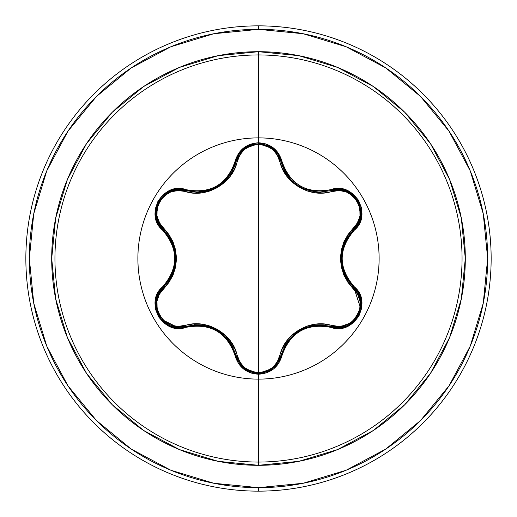 <?xml version="1.0" encoding="UTF-8"?>
<svg xmlns="http://www.w3.org/2000/svg" width="517" height="517" viewBox="0 0 517 517"><rect width="100%" height="100%" fill="white"/><g stroke="black" fill="none" stroke-linecap="round" stroke-linejoin="round"><path stroke-width="0.78" d="M278.01 362.566L280.88 355.709L281.939 355.683C290.186 332.282 306.523 322.847 330.945 327.39C353.77 336.031 373.268 302.283 354.339 286.825C338.163 267.955 338.163 249.071 354.339 230.175C373.255 214.755 353.809 180.969 330.945 189.61C306.555 194.166 290.218 184.737 281.939 161.317C278.521 149.814 270.708 143.629 258.5 142.77L258.5 137.884A120.616 120.616 0 0 1 379.116 258.5A120.616 120.616 0 0 1 258.5 379.116A120.616 120.616 0 0 1 137.884 258.5A120.616 120.616 0 0 1 258.5 137.884L258.5 142.77L250.519 144.14L243.475 148.062L238.163 154.034L232.566 168.729L228.546 175.541L223.215 181.409L216.726 186.12L209.411 189.39L201.643 191.077L193.733 191.154L177.951 188.66L169.899 190.456L163.004 194.799L158.021 201.074L155.397 208.545L155.333 216.429L157.84 223.939L167.734 236.101L171.612 242.984L174.029 250.519L174.856 258.487L174.035 266.442L171.618 274.01L167.741 280.893L157.704 293.32L155.249 301.185L155.565 309.334L158.519 316.779L163.676 322.782L170.474 326.77L178.236 328.347L193.726 325.846L201.63 325.923L209.379 327.604L216.707 330.867L223.195 335.565L228.54 341.453L232.56 348.264L238.292 363.18L243.875 369.248L251.081 373.054L258.5 374.23L258.5 462.056A203.556 203.556 0 0 0 462.056 258.5A203.556 203.556 0 0 0 258.5 54.944L258.5 137.884A120.616 120.616 0 0 1 379.116 258.5A120.616 120.616 0 0 1 258.5 379.116A120.616 120.616 0 0 1 137.884 258.5A120.616 120.616 0 0 1 258.5 137.884L258.5 54.944A203.556 203.556 0 0 0 54.944 258.5A203.556 203.556 0 0 0 258.5 462.056L258.5 465.306A206.806 206.806 0 0 1 51.694 258.5A206.806 206.806 0 0 1 258.5 51.694L258.5 54.944L258.5 51.694L218.155 55.668L179.36 67.436L143.603 86.552L112.267 112.267L86.552 143.603L67.436 179.36L55.668 218.155L51.694 258.5L55.668 298.845L67.436 337.64L86.552 373.397L112.267 404.733L143.603 430.448L179.36 449.564L218.155 461.332L258.5 465.306L298.845 461.332L337.64 449.564L373.397 430.448L404.733 404.733L430.448 373.397L449.564 337.64L461.332 298.845L465.306 258.5L461.332 218.155L449.564 179.36L430.448 143.603L404.733 112.267L373.397 86.552L337.64 67.436L298.845 55.668L258.5 51.694A206.806 206.806 0 0 1 465.306 258.5A206.806 206.806 0 0 1 258.5 465.306L258.5 462.056A203.556 203.556 0 0 0 462.056 258.5A203.556 203.556 0 0 0 258.5 54.944A203.556 203.556 0 0 0 54.944 258.5A203.556 203.556 0 0 0 258.5 462.056L258.5 374.23C270.708 373.371 278.521 367.186 281.939 355.683L280.88 355.709L272.873 368.343L258.526 373.371L254.584 373.028M158.583 293.708L163.126 287.723A1.163 0.362 -133.4 0 0 163.546 288.693C146.395 302.497 164.393 333.568 184.873 325.587C206.109 318.097 233.128 333.788 237.213 355.806C240.224 366.12 247.32 371.717 258.5 372.608C269.693 371.742 276.802 366.152 279.833 355.832C283.982 333.73 311.027 318.201 332.127 325.639C352.659 333.588 370.566 302.464 353.415 288.719C336.347 268.523 336.347 248.38 353.415 228.281C370.579 214.49 352.613 183.406 332.127 191.361C310.911 198.819 283.936 183.16 279.833 161.168C276.808 150.854 269.693 145.258 258.5 144.392L265.816 145.639L272.246 149.213L277.067 154.615L282.534 168.943L286.812 176.148L292.506 182.404L299.472 187.458L307.324 190.973L315.622 192.802L324.01 192.912L339.178 190.476L346.254 191.949L352.562 195.717L357.305 201.417L359.877 208.383L359.987 215.738L357.712 222.614L348.025 234.511L343.908 241.82L341.336 249.892L340.444 258.461L341.317 267.03L343.895 275.141L347.999 282.463L357.712 294.386L359.987 301.243L359.884 308.584L357.318 315.551L352.588 321.264L346.274 325.044L339.184 326.524L324.043 324.094L315.661 324.191L307.402 326.001L299.537 329.51L292.57 334.544L286.838 340.819L282.547 348.025L277.067 362.391L272.246 367.787L265.822 371.361L258.5 372.608L258.5 144.392C247.32 145.277 240.231 150.88 237.213 161.194A1.163 0.362 13.3 0 0 236.172 161.31L231.041 173.518L222.097 183.503L210.27 190.023L197.042 192.259L185.5 190.566A1.163 0.362 -73.3 0 0 184.873 191.413L192.964 192.964L201.352 192.873L209.624 191.064L217.495 187.555L224.475 182.514L230.214 176.226L234.498 169.007L239.972 154.635L244.774 149.239L251.191 145.658L258.5 144.392L258.5 372.608L251.191 371.342L244.774 367.761L239.966 362.359L234.518 348.025L230.239 340.806L224.54 334.544L217.56 329.484L209.702 325.962L201.391 324.133L192.996 324.03L177.816 326.479L170.739 325.019L164.432 321.257L159.682 315.557L157.103 308.597L156.981 301.243L159.249 294.36L168.923 282.463L173.027 275.16L175.593 267.102L176.484 258.539L175.612 249.982L173.04 241.878L168.943 234.563L159.249 222.64L156.987 215.776L157.097 208.435L159.663 201.475L164.406 195.769L170.72 191.988L177.816 190.521L184.873 191.413A1.163 0.362 106.7 0 1 185.5 190.566L178.178 189.61M287.471 175.638L286.017 173.492L280.88 161.291L281.571 163.837M295.898 184.181L294.987 183.477M315.751 191.975L319.991 192.195L331.5 190.514A1.163 0.362 -106.6 0 1 332.127 191.361A1.163 0.362 73.4 0 0 331.5 190.514L346.455 191.141L357.984 201.068L360.782 216.009L353.835 229.244L352.775 230.285M305.049 189.319L305.728 189.584M285.991 173.447L287.439 175.593M292.919 181.713L294.845 183.361M283.419 168.691L285.927 173.35M360.446 299.246L353.835 287.756L360.465 299.337L359.457 312.869L350.946 323.5L359.063 313.813M359.483 312.804L360.459 299.311M360.679 308.565L352.691 322.194L338.073 327.442L350.94 323.506L338.073 327.442L331.5 326.486A1.163 0.362 106.6 0 0 332.127 325.639A1.163 0.362 -73.4 0 1 331.5 326.486L338.073 327.442L331.5 326.486C306.303 321.852 289.43 331.591 280.88 355.709A1.163 0.362 13.4 0 1 279.833 355.832A1.163 0.362 -166.6 0 0 280.873 355.709M272.918 368.304L277.868 362.792M263.386 372.847L272.847 368.363M161.117 318.97L166.035 323.461L157.517 312.824L156.509 299.304L163.126 287.723L162.616 286.793C143.72 302.238 163.198 335.998 186.049 327.339L185.506 326.434A1.163 0.362 73.3 0 1 184.873 325.587A1.163 0.362 -106.7 0 0 185.5 326.434L178.507 327.397M131.182 67.96L96.459 96.459L131.182 67.96L170.804 46.782L213.792 33.741L258.5 29.34A229.16 229.16 0 0 1 487.66 258.5A229.16 229.16 0 0 1 258.5 487.66L258.5 491.15A232.65 232.65 0 0 0 491.15 258.5A232.65 232.65 0 0 0 258.5 25.85L258.5 29.34L258.5 25.85A232.65 232.65 0 0 1 491.15 258.5A232.65 232.65 0 0 1 258.5 491.15A232.65 232.65 0 0 1 25.85 258.5A232.65 232.65 0 0 1 258.5 25.85A232.65 232.65 0 0 0 25.85 258.5A232.65 232.65 0 0 0 258.5 491.15L258.5 487.66A229.16 229.16 0 0 1 29.34 258.5A229.16 229.16 0 0 1 258.5 29.34L303.208 33.741L346.196 46.782L385.818 67.96L420.541 96.459L449.04 131.182L470.218 170.804L483.259 213.792L487.66 258.5L483.259 303.208L470.218 346.196L449.04 385.818L420.541 420.541L385.818 449.04L346.196 470.218L303.208 483.259L258.5 487.66L213.792 483.259L170.804 470.218L131.182 449.04L96.459 420.541L67.96 385.818L96.459 420.541M68.005 131.124L96.459 96.459M357.512 290.47L357.124 291.633M336.47 327.39L335.649 328.301M67.96 385.818L46.782 346.196L33.741 303.208L29.34 258.5L33.741 213.792L46.782 170.804L67.96 131.182M177.531 327.358L161.343 319.241M159.055 316.003L157.401 312.526M156.224 300.752L157.53 296.002M238.951 362.417L236.166 355.69A1.163 0.362 166.7 0 0 237.213 355.806A1.163 0.362 -13.3 0 1 236.172 355.69L235.804 354.248M229.6 341.356L226.252 337.317M215.363 329.155L209.598 326.75M209.585 326.744L201.591 324.999L217.14 330.124L229.361 341.026L239.022 362.54M201.404 324.98L201.074 324.941M278.837 361.131L278.049 362.507M277.648 363.128L273.028 368.214M272.873 368.343L262.3 373.061M244.076 368.259L240.308 364.395M331.371 326.447L329.491 325.943M323.468 324.954L315.725 325.031M255.366 373.151L258.526 373.371C270.158 372.537 277.61 366.65 280.88 355.709L287.685 341.078L299.879 330.195L315.415 325.064L311.46 325.716M299.66 330.318L298.393 331.093M296.448 332.418L293.178 335.055M353.415 288.719A1.163 0.362 133.3 0 0 353.835 287.756A1.163 0.362 -46.7 0 1 353.415 288.719M353.996 287.911L360.692 308.481M353.415 228.281A1.163 0.362 -133.3 0 1 353.835 229.244A1.163 0.362 46.7 0 0 353.415 228.281M344.703 242.105L342.881 247.023M341.259 260.529L342.06 266.727L344.542 274.533L341.207 258.513L344.542 242.473L358.32 223.383M337.523 189.565L338.661 189.565M339.656 189.61L346.274 191.07L339.133 189.577M346.409 191.122L355.748 197.849M358.061 201.203L359.567 204.409M279.833 161.168A1.163 0.362 166.6 0 1 280.88 161.291A1.163 0.362 -13.4 0 0 279.833 161.168M282.392 166.235L282.657 166.92M283.542 168.962L290.897 179.742M293.003 181.797L293.876 182.559M296.26 184.446L300.92 187.387M303.376 188.602L316.688 192.059M278.081 154.544L280.88 161.291L281.939 161.317L278.741 153.801L273.157 147.739L265.945 143.939L258.5 142.77C246.305 143.655 238.511 149.846 235.106 161.336L236.166 161.31L239.028 154.454L236.166 161.31A1.163 0.362 -166.7 0 1 237.213 161.194C233.083 183.328 205.986 198.883 184.873 191.413C164.348 183.445 146.408 214.542 163.546 228.307A1.163 0.362 -46.6 0 0 163.126 229.27M239.067 154.383L244.024 148.786M184.834 190.379L197.042 192.259C217.34 190.838 230.382 180.523 236.166 161.31L244.173 148.663L258.377 143.629M261.311 143.797L258.513 143.629L272.873 148.663L280.88 161.291L278.03 154.467M273.008 148.767L277.887 154.24M197.268 192.259L198.36 192.24M200.396 192.117L206.729 191.077M209.437 190.301L210.4 189.978M214.413 188.317L216.106 187.451M218.084 186.314L219.357 185.5M220.933 184.395L229.981 175.108M235.338 164.303L235.901 162.37M159.288 224.533L156.218 216.196L158.499 223.131M156.192 216.061L157.355 204.603M159.1 200.926L161.123 198.017M158.635 223.389L163.126 229.277A1.163 0.362 133.4 0 1 163.546 228.307C180.569 248.483 180.569 268.614 163.546 288.693A1.163 0.362 46.6 0 1 163.126 287.73M338.842 189.571L331.5 190.514L330.945 189.61L323.28 191.096L315.383 191.012L307.647 189.332L300.332 186.068L293.85 181.377L288.512 175.502L284.486 168.697L281.939 161.317L280.88 161.291C277.112 138.356 239.933 138.343 236.166 161.31L235.106 161.336C226.86 184.782 210.503 194.224 186.049 189.661C163.236 180.995 143.7 214.723 162.616 230.207L163.126 229.277L172.394 242.486L175.722 258.487L172.4 274.508L163.126 287.723L164.606 286.256M168.471 281.532L172.271 274.798M172.4 274.508L173.809 270.759M175.722 258.235L175.683 256.755M175.509 254.396L174.869 250.254M166.054 323.474L178.901 327.403L166.028 323.455M157.465 312.688L158.822 315.59M158.202 294.457L156.522 299.227L156.173 307.757M201.591 324.999L185.5 326.434L186.049 327.339C210.484 322.763 226.834 332.205 235.106 355.664L236.166 355.69C239.429 366.637 246.88 372.537 258.526 373.371L244.166 368.33L236.166 355.69C227.59 331.513 210.697 321.761 185.5 326.434L178.901 327.403C158.9 328.638 147.888 300.274 163.126 287.723L158.713 293.469M201.559 324.993L194.043 324.85M223.706 334.854L219.014 331.274M233.251 347.469L229.451 341.149M246.053 369.687L250.984 372.098M239.209 362.837L243.817 368.046M315.415 325.064L331.5 326.486L330.945 327.39L331.5 326.486L338.073 327.442C358.055 328.689 369.112 300.319 353.835 287.756L344.542 274.533M287.665 341.104L283.762 347.579M298.05 331.313L293.339 334.906M307.247 326.873L301.779 329.167M323.332 324.941L315.564 325.044M344.555 274.559L348.187 281.145M342.021 250.454L341.265 256.309M348.174 235.875L344.6 242.337M354.843 196.828L353.512 195.516M353.059 195.116L346.371 191.103M361.008 213.883L360.633 208.202M359.231 203.575L358.01 201.113M358.481 223.079L360.763 216.145M236.166 355.69L235.106 355.664C238.511 367.154 246.305 373.345 258.5 374.23L266.488 372.873L273.545 368.964L278.87 362.999L284.486 348.303L288.505 341.504L293.824 335.643L300.312 330.938L307.615 327.675L315.37 325.988L323.274 325.904L339.049 328.379L347.094 326.576L353.99 322.227L358.966 315.945L361.583 308.475L361.635 300.597L359.128 293.087L349.208 280.925L345.324 274.036L342.9 266.488L342.067 258.513L342.894 250.545L345.317 242.971L349.208 236.082L354.339 230.175L353.835 229.244L354.339 230.175L359.257 223.661L361.726 215.789L361.415 207.647L358.468 200.195L353.311 194.185L346.519 190.191L338.764 188.608L330.945 189.61L331.5 190.514L319.991 192.195L331.5 190.514C353.285 182.314 371.826 214.536 353.835 229.244C337.187 248.761 337.187 268.265 353.835 287.756L354.339 286.825L353.835 287.756M243.959 148.838L239.171 154.228M253.298 144.23L251.449 144.747M250.945 144.915L244.102 148.722M271.173 147.423L266.087 144.909M277.855 154.189L273.209 148.935M244.173 148.663L258.526 143.629L272.873 148.663M231.112 173.402L232.295 171.392M222.155 183.457L224.191 181.706M229.593 175.657L231.06 173.486M210.994 189.765L212.991 188.963M218.581 186.004L218.982 185.752M197.042 192.259L201.624 192.001M209.417 190.308L210.232 190.036M156.922 205.895L156.451 207.711M156.328 208.299L156.199 216.1M168.607 192.033L163.876 195.2M160.567 198.728L159.003 201.094M177.835 189.623L170.688 191.116M170.558 191.167L185.5 190.566L186.049 189.661L185.5 190.566C163.766 182.339 145.128 214.51 163.126 229.277L156.186 216.009L159.016 201.061L170.558 191.167M172.381 242.46L168.742 235.855M175.664 256.348L174.908 250.467M174.914 266.526L175.664 260.646M168.542 281.429L172.335 274.643M280.88 161.291C286.696 180.498 299.737 190.799 319.991 192.195L331.5 190.514M163.126 287.723C179.735 268.226 179.735 248.742 163.126 229.277L162.616 230.207C178.759 249.052 178.759 267.916 162.616 286.793L163.126 287.723"/></g></svg>
